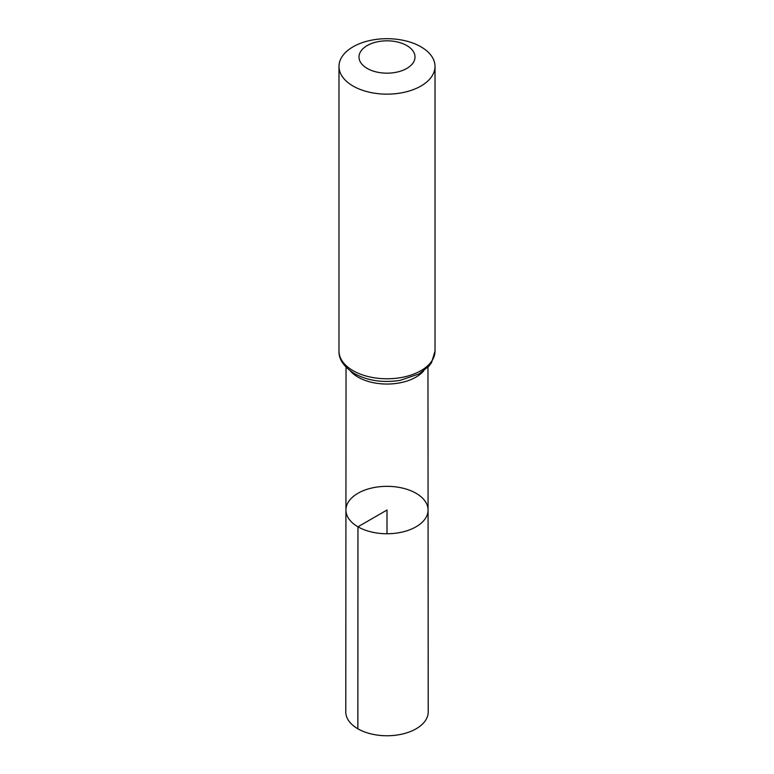 <?xml version="1.0" encoding="UTF-8"?>
<svg xmlns="http://www.w3.org/2000/svg" width="774" height="774" viewBox="0 0 774 774"><rect width="100%" height="100%" fill="white"/><g stroke="black" fill="none" stroke-linecap="round" stroke-linejoin="round"><path stroke-width="1.16" d="M357.956 526.804A41.07 23.713 180 0 1 345.93 510.027A41.07 23.713 180 0 1 387 486.333A41.07 23.713 180 0 1 428.07 510.027A41.07 23.713 180 0 1 402.722 531.941A41.07 23.713 180 0 1 357.956 526.804A41.07 23.713 180 0 1 345.93 510.027L345.784 711.954A41.216 23.801 180 0 0 357.859 728.789A41.216 23.801 180 0 0 402.78 733.946A41.216 23.801 180 0 0 428.216 711.954L428.07 510.027A41.07 23.713 180 0 1 402.722 531.941A41.07 23.713 180 0 1 357.956 526.804M367.195 68.431A28.009 16.177 180 0 1 379.753 41.37A28.009 16.177 180 0 1 414.061 61.175A28.009 16.177 180 0 1 367.195 68.431M353.041 86.03A48.017 27.729 180 0 1 338.983 66.429A48.017 27.729 180 0 1 387 38.7A48.017 27.729 180 0 1 435.017 66.429A48.017 27.729 180 0 1 405.373 92.038A48.017 27.729 180 0 1 353.041 86.03M387 533.75L387 510.037L357.956 526.804L357.859 728.789M423.649 370.959A40.954 23.646 180 0 1 358.043 377.122A40.954 23.646 180 0 1 350.351 370.959M353.041 370.659A48.017 27.729 180 0 1 338.983 351.048C338.664 359.262 343.791 366.77 354.376 373.59C367.737 380.769 382.985 383.024 400.129 380.363L419.005 373.939L428.786 366.305L431.573 362.6L435.017 351.048A48.017 27.729 180 0 1 405.373 376.667A48.017 27.729 180 0 1 353.041 370.659M346.036 367.195L345.93 510.027M427.964 367.195L428.07 510.027M338.983 66.429L338.983 351.048M435.017 66.429L435.017 351.048"/></g></svg>
